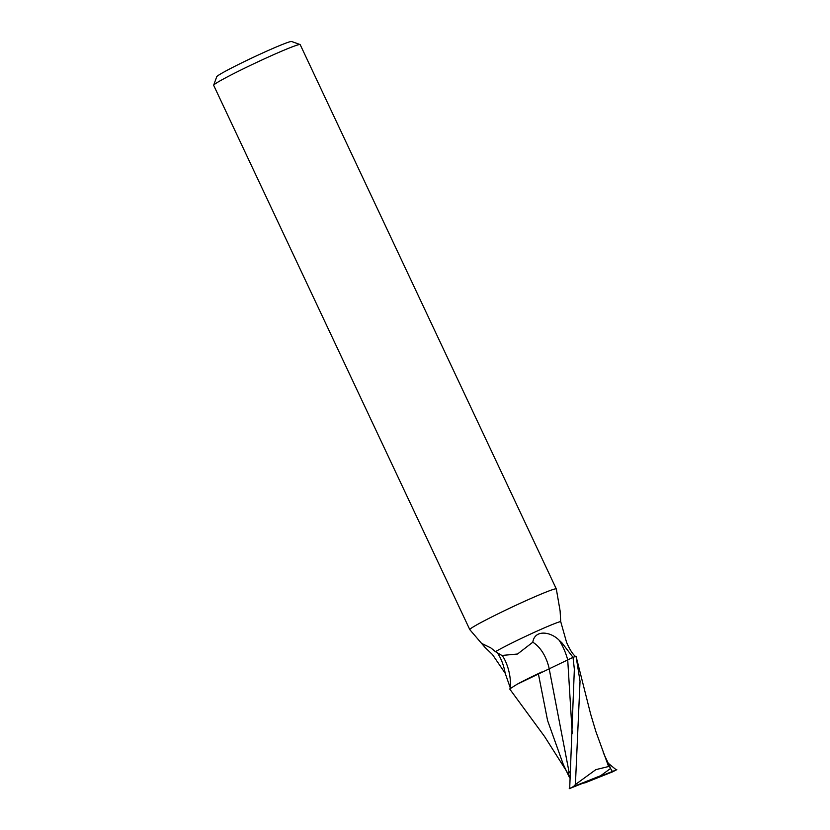 <?xml version="1.0" encoding="UTF-8"?>
<svg xmlns="http://www.w3.org/2000/svg" width="830" height="830" viewBox="0 0 830 830"><rect width="100%" height="100%" fill="white"/><g stroke="black" fill="none" stroke-linecap="round" stroke-linejoin="round"><path stroke-width="1.25" d="M556.318 588.978A47.808 2.417 154.8 0 0 556.308 588.927L300.18 44.623A47.808 2.417 154.8 0 0 300.066 44.54L291.61 41.5A41.427 2.096 154.8 0 0 282.397 44.467A41.427 2.096 154.8 0 0 241.468 63.007A41.427 2.096 154.8 0 0 216.723 76.734L213.673 85.189A47.808 2.417 154.8 0 0 213.673 85.324L469.801 629.638A47.808 2.417 154.8 0 0 469.832 629.679A47.808 2.417 154.8 0 1 497.046 614.314A47.808 2.417 154.8 0 1 545.58 592.267A47.808 2.417 154.8 0 0 497.326 614.169A47.808 2.417 154.8 0 0 469.801 629.638M300.066 44.54A47.808 2.417 154.8 0 0 289.442 47.953A47.808 2.417 154.8 0 0 242.225 69.357A47.808 2.417 154.8 0 0 213.673 85.189M561.983 642.908L573.042 657.35A39.041 1.971 154.8 0 1 575.574 656.478C572.804 654.413 569.805 649.683 566.558 642.296L560.686 621.525A39.041 1.971 154.8 0 0 553.164 624.181A39.041 1.971 154.8 0 0 495.458 651.664L501.87 655.461L517.526 654.019L532.808 642.213C534.665 629.514 550.321 631.329 559.088 640.169L561.983 642.908M556.318 588.958A47.808 2.417 154.8 0 0 545.58 592.267A47.808 2.417 154.8 0 1 556.308 588.927L560.125 611.015L560.686 621.525M510.18 687.562L505.18 673.244L492.532 654.642L484.969 647.348L482.448 643.779L490.862 647.929L495.458 651.664M505.18 673.244A42.34 27.369 88.2 0 0 497.73 653.366M549.18 668.607A42.486 27.473 88.2 0 0 532.808 642.213M541.793 671.999A33.501 1.691 154.8 0 0 516.966 684.335L573.022 657.36L574.35 669.188L569.691 788.5A39.041 1.971 154.8 0 1 573.54 786.518L575.408 784.526L580.035 681.285L576.062 656.323A39.041 1.971 154.8 0 0 573.022 657.36M608.224 763.227L616.327 769.898A39.041 1.971 154.8 0 1 612.488 771.89L585.316 782.721L600.713 775.677L610.247 768.725L610.154 767.345L608.608 766.515L595.857 769.638L575.408 784.526M576.311 657.329L590.618 714.008L595.919 731.676L608.608 766.515M573.665 786.923L612.364 771.485L610.309 768.041M616.804 769.711L612.281 771.516M569.671 771.91L567.544 772.232L569.588 776.548M569.007 771.827L549.159 668.617M563.197 764.202L547.572 720.492L538.348 673.649M566.226 770.634L544.605 736.563L509.682 688.962L516.966 684.335M569.224 788.687L573.748 786.892M582.619 783.344L585.316 782.721M569.65 772.803L567.544 772.232M600.713 775.677L573.54 786.518M567.762 660.026A58.66 37.931 88.2 0 0 559.088 640.169M572.202 733.295L567.73 660.037M501.33 655.212C503.561 655.295 512.193 672.549 510.097 688.724M484.969 647.348L469.822 629.669M610.154 767.345L603.265 752.634M563.186 764.191L569.577 777.72"/></g></svg>
